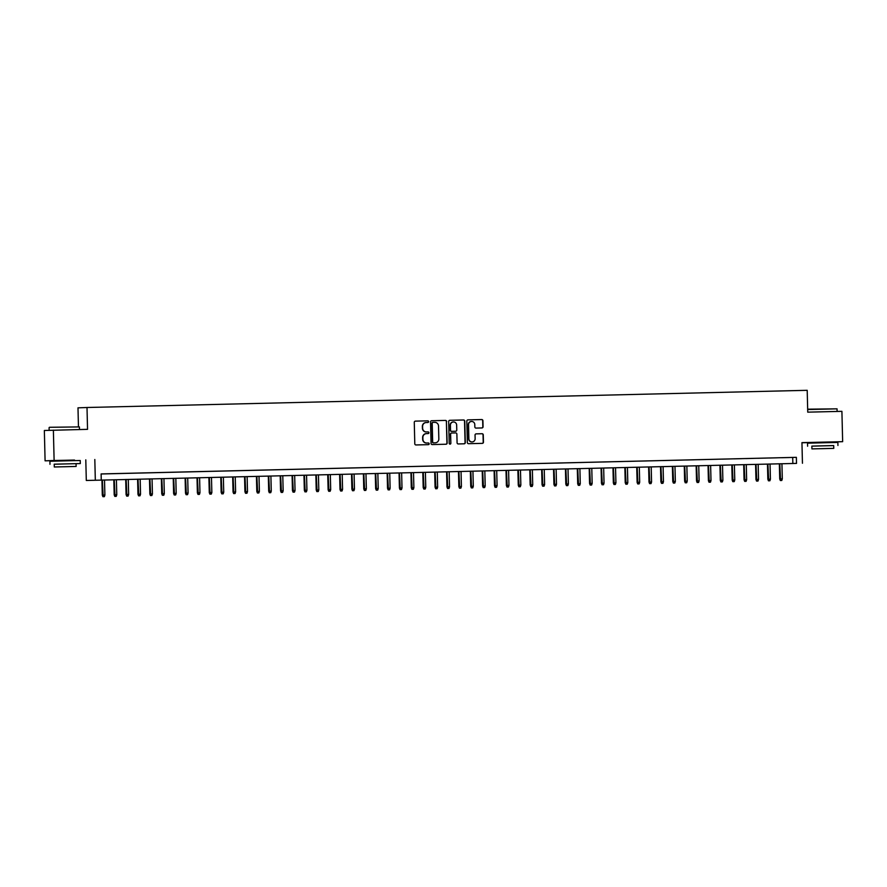 <?xml version="1.0" encoding="UTF-8"?>
<svg xmlns="http://www.w3.org/2000/svg" width="887" height="887" viewBox="0 0 887 887"><rect width="100%" height="100%" fill="white"/><g stroke="black" fill="none" stroke-linecap="round" stroke-linejoin="round"><path stroke-width="1.33" d="M428.632 421.647A0.832 0.82 87.8 0 0 427.8 420.837L415.404 421.125A1.186 1.164 87.8 0 0 415.393 421.137A1.186 1.164 87.8 0 0 414.273 422.345L414.794 443.788A1.186 1.164 87.8 0 0 415.992 444.952L428.377 444.653A0.832 0.82 87.8 0 0 429.175 443.799A0.832 0.82 87.8 0 0 428.343 442.979L426.736 443.023A3.814 3.736 87.8 0 1 422.911 439.298L422.866 437.513A3.814 3.736 87.8 0 1 426.459 433.621L428.111 433.577A0.832 0.82 87.8 0 0 428.909 432.723A0.832 0.82 87.8 0 0 428.066 431.914L426.47 431.947A3.814 3.736 87.8 0 1 422.644 428.221L422.6 426.436A3.814 3.736 87.8 0 1 426.237 422.545L427.844 422.5A0.832 0.82 87.8 0 0 428.632 421.647M427.667 422.511A0.832 0.82 87.8 0 0 428.388 421.658A0.832 0.82 87.8 0 0 427.556 420.848L415.316 421.137M428.21 444.653A0.832 0.82 87.8 0 0 428.931 443.81A0.832 0.82 87.8 0 0 428.099 442.99L426.736 443.023M427.944 433.577A0.832 0.82 87.8 0 0 428.665 432.734A0.832 0.82 87.8 0 0 427.822 431.914L426.47 431.947M830.953 442.58L832.15 441.981L801.948 442.768M73.311 460.652L74.519 460.054L56.801 460.497M481.929 427.944A1.186 1.164 87.8 0 0 483.071 426.725L482.916 420.715A1.186 1.164 87.8 0 0 481.719 419.551L467.959 419.873A1.186 1.164 87.8 0 0 466.817 421.092L467.349 442.535A1.186 1.164 87.8 0 0 468.536 443.688L482.306 443.367A1.186 1.164 87.8 0 0 483.448 442.147L483.271 434.885A1.186 1.164 87.8 0 0 482.073 433.721L476.175 433.865A1.186 1.164 87.8 0 0 475.044 435.073L475.133 438.677A3.182 3.127 87.8 0 1 472.128 441.937A3.182 3.127 87.8 0 1 468.89 438.832L468.547 424.718A3.182 3.127 87.8 0 1 471.54 421.458A3.182 3.127 87.8 0 1 474.789 424.574L474.844 426.924A1.186 1.164 87.8 0 0 476.042 428.088L481.929 427.944M426.503 433.61A3.814 3.736 87.8 0 0 426.459 433.621L426.215 433.621A3.814 3.736 87.8 0 0 422.622 437.524L422.866 437.513M796.504 463.402L86.305 480.477L796.504 463.402L796.36 457.337L101.118 473.924L101.262 479.989M53.375 430.151L54.118 460.486L45.093 460.83L44.35 430.494L87.536 429.341L87.004 407.499L807.203 390.313L807.735 412.156L841.907 411.335L842.65 441.671L801.948 442.635L802.447 463.258M73.299 460.153L54.118 460.486M94.82 459.51L95.319 480.133M446.638 421.58A1.186 1.164 87.8 0 0 445.44 420.416L431.681 420.737A1.186 1.164 87.8 0 0 430.539 421.957L431.06 443.4A1.186 1.164 87.8 0 0 432.257 444.564L446.028 444.232A1.186 1.164 87.8 0 0 447.159 443.012L446.394 421.591A1.186 1.164 87.8 0 0 445.196 420.427L431.592 420.748M449.82 420.305L463.579 419.983A1.186 1.164 87.8 0 1 464.777 421.148L465.298 442.58A1.186 1.164 87.8 0 1 464.178 443.799A1.186 1.164 87.8 0 0 464.178 443.799L458.28 443.943A1.186 1.164 87.8 0 1 457.082 442.779L456.872 434.087A1.186 1.164 87.8 0 0 455.674 432.923L451.76 433.011A1.186 1.164 87.8 0 0 450.629 434.231L450.851 443.278A0.832 0.82 87.8 0 1 450.064 444.132A0.832 0.82 87.8 0 1 449.21 443.323L448.678 421.525A1.186 1.164 87.8 0 1 449.798 420.305A1.186 1.164 87.8 0 0 449.798 420.305L449.787 420.316M830.942 442.07L842.65 441.671M111.829 473.702L104.089 473.891L111.829 473.702M123.714 473.414L115.975 473.603L123.714 473.414M135.6 473.126L127.85 473.325L135.6 473.126M147.475 472.849L139.736 473.037L147.475 472.849M159.361 472.56L151.622 472.76L159.361 472.56M171.246 472.283L163.507 472.472L171.246 472.283M183.132 471.995L175.393 472.194L183.132 471.995M195.018 471.718L187.279 471.906L195.018 471.718M206.904 471.429L199.165 471.618L206.904 471.429M218.79 471.141L211.051 471.341L218.79 471.141M230.675 470.864L222.936 471.052L230.675 470.864M242.561 470.576L234.811 470.775L242.561 470.576M254.436 470.298L246.697 470.487L254.436 470.298M266.322 470.01L258.583 470.21L266.322 470.01M278.208 469.722L270.468 469.922L278.208 469.722M290.093 469.445L282.354 469.633L290.093 469.445M301.979 469.156L294.24 469.356L301.979 469.156M313.865 468.879L306.126 469.068L313.865 468.879M325.751 468.591L318.012 468.791L325.751 468.591M337.637 468.314L329.897 468.502L337.637 468.314M349.511 468.026L341.772 468.214L349.511 468.026M361.397 467.737L353.658 467.937L361.397 467.737M373.283 467.46L365.544 467.649L373.283 467.46M385.169 467.172L377.43 467.371L385.169 467.172M397.054 466.895L389.315 467.083L397.054 466.895M408.94 466.606L401.201 466.806L408.94 466.606M420.826 466.329L413.087 466.518L420.826 466.329M432.712 466.041L424.973 466.229L432.712 466.041M444.598 465.753L436.847 465.952L444.598 465.753M456.472 465.475L448.733 465.664L456.472 465.475M468.358 465.187L460.619 465.387L468.358 465.187M480.244 464.91L472.505 465.098L480.244 464.91M492.13 464.622L484.391 464.821L492.13 464.622M504.016 464.344L496.276 464.533L504.016 464.344M515.901 464.056L508.162 464.245L515.901 464.056M527.787 463.768L520.048 463.968L527.787 463.768M539.673 463.491L531.934 463.679L539.673 463.491M551.559 463.202L543.809 463.402L551.559 463.202M563.433 462.925L555.694 463.114L563.433 462.925M575.319 462.637L567.58 462.826L575.319 462.637M587.205 462.349L579.466 462.548L587.205 462.349M599.091 462.072L591.352 462.26L599.091 462.072M610.977 461.783L603.238 461.983L610.977 461.783M622.862 461.506L615.123 461.695L622.862 461.506M634.748 461.218L627.009 461.417L634.748 461.218M646.634 460.941L638.884 461.129L646.634 460.941M658.509 460.652L650.77 460.841L658.509 460.652M670.395 460.364L662.656 460.564L670.395 460.364M682.28 460.087L674.541 460.275L682.28 460.087M694.166 459.799L686.427 459.998L694.166 459.799M706.052 459.521L698.313 459.71L706.052 459.521M717.938 459.233L710.199 459.433L717.938 459.233M729.824 458.956L722.085 459.144L729.824 458.956M741.709 458.668L733.97 458.856L741.709 458.668M753.595 458.379L745.845 458.579L753.595 458.379M765.47 458.102L757.731 458.291L765.47 458.102M777.356 457.814L769.617 458.014L777.356 457.814M101.118 473.98L796.36 457.337M781.502 457.725L789.242 457.537L781.502 457.725M87.004 407.499L77.989 407.843L78.444 426.569M85.795 459.854L86.305 480.477M45.093 460.83L56.801 460.553M792.701 457.481L792.845 463.546M426.137 422.545L425.993 422.545A3.814 3.736 87.8 0 0 425.937 422.556A3.814 3.736 87.8 0 0 422.356 426.447L422.6 426.436M426.226 431.958A3.814 3.736 87.8 0 1 422.4 428.233L422.356 426.447M426.492 443.034A3.814 3.736 87.8 0 1 422.667 439.309L422.622 437.524M445.873 444.232A1.186 1.164 87.8 0 0 446.915 443.023L446.394 421.591M433 422.378A0.832 0.82 87.8 0 0 432.202 423.232L432.668 442.048A0.832 0.82 87.8 0 0 433.499 442.857L435.195 442.824A3.814 3.736 87.8 0 0 438.832 438.921L438.522 426.059A3.814 3.736 87.8 0 0 434.697 422.334L433 422.378M432.745 422.389L432.756 422.389A0.832 0.82 87.8 0 0 431.958 423.243L432.202 423.232M435.051 442.824A3.814 3.736 87.8 0 1 435.007 442.824A3.814 3.736 87.8 0 1 434.952 442.835L433.255 442.868A0.832 0.82 87.8 0 1 432.424 442.059L431.958 423.243M449.731 420.316L463.579 419.983M464.012 443.799A1.186 1.164 87.8 0 0 465.054 442.591L464.533 421.148A1.186 1.164 87.8 0 0 463.336 419.994M451.727 433.011L451.516 433.022A1.186 1.164 87.8 0 0 450.385 434.242L450.851 443.278M449.942 444.132A0.832 0.82 87.8 0 0 450.607 443.289M456.65 425.061A3.182 3.127 87.8 0 0 453.401 421.957A3.182 3.127 87.8 0 0 450.408 425.206L450.529 430.184A1.186 1.164 87.8 0 0 451.727 431.348L455.63 431.248A1.186 1.164 87.8 0 0 456.772 430.029L456.65 425.061M453.279 421.957A3.182 3.127 87.8 0 0 450.164 425.217L450.408 425.206M455.386 431.259L455.408 431.259A1.186 1.164 87.8 0 0 455.419 431.259A1.186 1.164 87.8 0 1 455.386 431.259L451.483 431.359A1.186 1.164 87.8 0 1 450.286 430.195L450.164 425.217M471.418 421.469A3.182 3.127 87.8 0 0 468.303 424.729L468.547 424.718M472.006 441.937A3.182 3.127 87.8 0 1 468.646 438.843L468.303 424.729M482.151 443.367A1.186 1.164 87.8 0 0 483.204 442.158L483.027 434.896A1.186 1.164 87.8 0 0 481.829 433.732L476.086 433.865M481.774 427.944A1.186 1.164 87.8 0 0 482.827 426.736L482.672 420.715A1.186 1.164 87.8 0 0 481.475 419.562L467.87 419.884M102.914 496.687L104.356 496.653L102.914 496.687L102.304 495.123L104.888 495.057L104.522 479.989M103.158 496.676L102.382 480.044M102.304 495.123L101.938 480.055M104.888 495.057L104.356 496.653M49.439 427.29L79.409 426.913L49.439 427.29M54.295 466.983L76.127 466.451L54.295 466.983L54.218 464.189L80.307 463.557L54.218 464.223M80.307 463.557L80.229 460.519L68.111 460.774L49.905 461.262L49.971 464.3M63.797 466.773L72.246 466.54L63.797 466.773M807.669 409.184L837.051 408.84L807.68 409.539M833.702 445.607L811.86 446.139M837.938 445.474L837.871 442.447L825.753 442.702L807.536 443.19L807.613 446.216M811.927 448.9L811.86 446.117L824.977 445.762L833.691 445.584L833.769 448.367L811.927 448.9L833.769 448.367M821.429 448.689L829.888 448.467L821.429 448.689M114.8 496.398L116.23 496.365L114.8 496.398L114.19 494.835L116.774 494.769L116.397 479.712M115.044 496.398L114.257 479.756M114.19 494.835L113.824 479.767M116.774 494.769L116.23 496.365M126.686 496.121L128.116 496.077L126.686 496.121L126.076 494.558L128.648 494.491L128.282 479.423M126.93 496.11L126.142 479.479M126.076 494.558L125.71 479.49M128.648 494.491L128.116 496.077M138.572 495.833L140.002 495.8L138.572 495.833L137.962 494.27L140.534 494.203L140.168 479.146M138.815 495.822L138.028 479.191M137.962 494.27L137.596 479.202M140.534 494.203L140.002 495.8M150.457 495.556L151.888 495.511L150.457 495.556L149.848 493.992L152.42 493.926L152.054 478.858M150.701 495.545L149.914 478.913M149.848 493.992L149.482 478.925M152.42 493.926L151.888 495.511M162.343 495.268L163.773 495.234L162.343 495.268L161.733 493.704L164.306 493.638L163.94 478.57M162.587 495.256L161.8 478.625M161.733 493.704L161.356 478.636M164.306 493.638L163.773 495.234M174.229 494.979L175.659 494.946L174.229 494.979L173.608 493.427L176.191 493.349L175.826 478.293M174.473 494.979L173.686 478.348M173.608 493.427L173.242 478.348M176.191 493.349L175.659 494.946M186.115 494.702L187.545 494.669L186.115 494.702L185.494 493.139L188.077 493.072L187.711 478.004M186.359 494.691L185.571 478.06M185.494 493.139L185.128 478.071M188.077 493.072L187.545 494.669M197.989 494.414L199.431 494.381L197.989 494.414L197.38 492.85L199.963 492.784L199.597 477.727M198.233 494.403L197.457 477.771M197.38 492.85L197.014 477.783M199.963 492.784L199.431 494.381M209.875 494.137L211.306 494.092L209.875 494.137L209.265 492.573L211.849 492.507L211.472 477.439M210.119 494.126L209.343 477.494M209.265 492.573L208.9 477.505M211.849 492.507L211.306 494.092M221.761 493.848L223.191 493.815L221.761 493.848L221.151 492.285L223.735 492.218L223.358 477.162M222.005 493.837L221.218 477.206M221.151 492.285L220.785 477.217M223.735 492.218L223.191 493.815M233.647 493.571L235.077 493.527L233.647 493.571L233.037 492.008L235.609 491.941L235.243 476.873M233.891 493.56L233.104 476.929M233.037 492.008L232.671 476.94M235.609 491.941L235.077 493.527M245.533 493.283L246.963 493.25L245.533 493.283L244.923 491.72L247.495 491.653L247.129 476.585M245.777 493.272L244.989 476.641M244.923 491.72L244.557 476.652M247.495 491.653L246.963 493.25M257.418 492.995L258.849 492.961L257.418 492.995L256.809 491.442L259.381 491.365L259.015 476.308M257.662 492.995L256.875 476.352M256.809 491.442L256.432 476.363M259.381 491.365L258.849 492.961M269.304 492.717L270.735 492.673L269.304 492.717L268.694 491.154L271.267 491.088L270.901 476.02M269.548 492.706L268.761 476.075M268.694 491.154L268.317 476.086M271.267 491.088L270.735 492.673M281.19 492.429L282.62 492.396L281.19 492.429L280.569 490.866L283.153 490.799L282.787 475.742M281.434 492.418L280.647 475.787M280.569 490.866L280.203 475.798M283.153 490.799L282.62 492.396M293.065 492.152L294.506 492.108L293.065 492.152L292.455 490.589L295.038 490.522L294.672 475.454M293.309 492.141L292.533 475.51M292.455 490.589L292.089 475.521M295.038 490.522L294.506 492.108M304.951 491.864L306.392 491.83L304.951 491.864L304.341 490.3L306.924 490.234L306.558 475.177M305.195 491.853L304.418 475.221M304.341 490.3L303.975 475.232M306.924 490.234L306.392 491.83M316.836 491.586L318.267 491.542L316.836 491.586L316.227 490.023L318.81 489.957L318.433 474.889M317.08 491.575L316.293 474.944M316.227 490.023L315.861 474.955M318.81 489.957L318.267 491.542M328.722 491.298L330.152 491.265L328.722 491.298L328.112 489.735L330.685 489.668L330.319 474.6M328.966 491.287L328.179 474.656M328.112 489.735L327.746 474.667M330.685 489.668L330.152 491.265M340.608 491.01L342.038 490.977L340.608 491.01L339.998 489.458L342.57 489.38L342.205 474.323M340.852 491.01L340.065 474.368M339.998 489.458L339.632 474.379M342.57 489.38L342.038 490.977M352.494 490.733L353.924 490.688L352.494 490.733L351.884 489.169L354.456 489.103L354.09 474.035M352.738 490.722L351.951 474.09M351.884 489.169L351.518 474.101M354.456 489.103L353.924 490.688M364.38 490.444L365.81 490.411L364.38 490.444L363.77 488.881L366.342 488.815L365.976 473.758M364.624 490.433L363.836 473.802M363.77 488.881L363.393 473.813M366.342 488.815L365.81 490.411M376.265 490.167L377.696 490.123L376.265 490.167L375.656 488.604L378.228 488.537L377.862 473.47M376.509 490.156L375.722 473.525M375.656 488.604L375.279 473.536M378.228 488.537L377.696 490.123M388.151 489.879L389.581 489.846L388.151 489.879L387.53 488.316L390.114 488.249L389.748 473.192M388.395 489.868L387.608 473.237M387.53 488.316L387.164 473.248M390.114 488.249L389.581 489.846M400.026 489.591L401.467 489.557L400.026 489.591L399.416 488.038L401.999 487.961L401.634 472.904M400.27 489.591L399.494 472.959M399.416 488.038L399.05 472.959M401.999 487.961L401.467 489.557M411.912 489.314L413.342 489.28L411.912 489.314L411.302 487.75L413.885 487.684L413.508 472.616M412.156 489.302L411.38 472.671M411.302 487.75L410.936 472.682M413.885 487.684L413.342 489.28M423.798 489.025L425.228 488.992L423.798 489.025L423.188 487.462L425.771 487.395L425.394 472.339M424.041 489.025L423.254 472.383M423.188 487.462L422.822 472.394M425.771 487.395L425.228 488.992M435.683 488.748L437.114 488.704L435.683 488.748L435.073 487.185L437.646 487.118L437.28 472.05M435.927 488.737L435.14 472.106M435.073 487.185L434.708 472.117M437.646 487.118L437.114 488.704M447.569 488.46L448.999 488.427L447.569 488.46L446.959 486.896L449.532 486.83L449.166 471.773M447.813 488.449L447.026 471.817M446.959 486.896L446.593 471.829M449.532 486.83L448.999 488.427M459.455 488.183L460.885 488.138L459.455 488.183L458.845 486.619L461.417 486.553L461.052 471.485M459.699 488.172L458.912 471.54M458.845 486.619L458.468 471.551M461.417 486.553L460.885 488.138M471.341 487.894L472.771 487.861L471.341 487.894L470.731 486.331L473.303 486.264L472.937 471.197M471.585 487.883L470.797 471.252M470.731 486.331L470.354 471.263M473.303 486.264L472.771 487.861M483.227 487.606L484.657 487.573L483.227 487.606L482.606 486.054L485.189 485.976L484.823 470.919M483.47 487.606L482.683 470.964M482.606 486.054L482.24 470.975M485.189 485.976L484.657 487.573M495.101 487.329L496.543 487.285L495.101 487.329L494.491 485.766L497.075 485.699L496.709 470.631M495.345 487.318L494.569 470.687M494.491 485.766L494.126 470.698M497.075 485.699L496.543 487.285M506.987 487.041L508.428 487.007L506.987 487.041L506.377 485.477L508.961 485.411L508.595 470.354M507.231 487.03L506.455 470.398M506.377 485.477L506.011 470.409M508.961 485.411L508.428 487.007M518.873 486.763L520.303 486.719L518.873 486.763L518.263 485.2L520.846 485.134L520.469 470.066M519.117 486.752L518.33 470.121M518.263 485.2L517.897 470.132M520.846 485.134L520.303 486.719M530.759 486.475L532.189 486.442L530.759 486.475L530.149 484.912L532.732 484.845L532.355 469.788M531.003 486.464L530.215 469.833M530.149 484.912L529.783 469.844M532.732 484.845L532.189 486.442M542.644 486.198L544.075 486.154L542.644 486.198L542.035 484.635L544.607 484.568L544.241 469.5M542.888 486.187L542.101 469.556M542.035 484.635L541.669 469.567M544.607 484.568L544.075 486.154M554.53 485.91L555.961 485.876L554.53 485.91L553.92 484.346L556.493 484.28L556.127 469.212M554.774 485.899L553.987 469.267M553.92 484.346L553.555 469.278M556.493 484.28L555.961 485.876M566.416 485.621L567.846 485.588L566.416 485.621L565.806 484.069L568.379 483.992L568.013 468.935M566.66 485.621L565.873 468.979M565.806 484.069L565.429 468.99M568.379 483.992L567.846 485.588M578.302 485.344L579.732 485.3L578.302 485.344L577.692 483.781L580.264 483.714L579.898 468.646M578.546 485.333L577.759 468.702M577.692 483.781L577.315 468.713M580.264 483.714L579.732 485.3M590.188 485.056L591.618 485.023L590.188 485.056L589.567 483.493L592.15 483.426L591.784 468.369M590.432 485.045L589.644 468.414M589.567 483.493L589.201 468.425M592.15 483.426L591.618 485.023M602.062 484.779L603.504 484.734L602.062 484.779L601.453 483.215L604.036 483.149L603.67 468.081M602.306 484.768L601.53 468.136M601.453 483.215L601.087 468.148M604.036 483.149L603.504 484.734M613.948 484.49L615.378 484.457L613.948 484.49L613.338 482.927L615.922 482.861L615.545 467.804M614.192 484.479L613.416 467.848M613.338 482.927L612.972 467.859M615.922 482.861L615.378 484.457M625.834 484.213L627.264 484.169L625.834 484.213L625.224 482.65L627.808 482.583L627.431 467.516M626.078 484.202L625.291 467.571M625.224 482.65L624.858 467.571M627.808 482.583L627.264 484.169M637.72 483.925L639.15 483.892L637.72 483.925L637.11 482.362L639.682 482.295L639.316 467.227M637.964 483.914L637.176 467.283M637.11 482.362L636.744 467.294M639.682 482.295L639.15 483.892M649.606 483.637L651.036 483.603L649.606 483.637L648.996 482.073L651.568 482.007L651.202 466.95M649.849 483.637L649.062 466.994M648.996 482.073L648.63 467.005M651.568 482.007L651.036 483.603M661.491 483.36L662.922 483.315L661.491 483.36L660.882 481.796L663.454 481.73L663.088 466.662M661.735 483.348L660.948 466.717M660.882 481.796L660.505 466.728M663.454 481.73L662.922 483.315M673.377 483.071L674.807 483.038L673.377 483.071L672.767 481.508L675.34 481.441L674.974 466.385M673.621 483.06L672.834 466.429M672.767 481.508L672.39 466.44M675.34 481.441L674.807 483.038M685.263 482.794L686.693 482.75L685.263 482.794L684.642 481.231L687.225 481.164L686.86 466.096M685.507 482.783L684.72 466.152M684.642 481.231L684.276 466.163M687.225 481.164L686.693 482.75M697.138 482.506L698.579 482.473L697.138 482.506L696.528 480.942L699.111 480.876L698.745 465.808M697.382 482.495L696.605 465.863M696.528 480.942L696.162 465.875M699.111 480.876L698.579 482.473M709.023 482.218L710.465 482.184L709.023 482.218L708.414 480.665L710.997 480.588L710.631 465.531M709.267 482.218L708.491 465.575M708.414 480.665L708.048 465.586M710.997 480.588L710.465 482.184M720.909 481.94L722.34 481.896L720.909 481.94L720.299 480.377L722.883 480.31L722.506 465.243M721.153 481.929L720.366 465.298M720.299 480.377L719.934 465.309M722.883 480.31L722.34 481.896M732.795 481.652L734.225 481.619L732.795 481.652L732.185 480.089L734.769 480.022L734.392 464.965M733.039 481.641L732.252 465.01M732.185 480.089L731.819 465.021M734.769 480.022L734.225 481.619M744.681 481.375L746.111 481.331L744.681 481.375L744.071 479.812L746.643 479.745L746.277 464.677M744.925 481.364L744.138 464.733M744.071 479.812L743.705 464.744M746.643 479.745L746.111 481.331M756.567 481.087L757.997 481.053L756.567 481.087L755.957 479.523L758.529 479.457L758.163 464.4M756.811 481.076L756.023 464.444M755.957 479.523L755.591 464.455M758.529 479.457L757.997 481.053M768.452 480.809L769.883 480.765L768.452 480.809L767.843 479.246L770.415 479.18L770.049 464.112M768.696 480.798L767.909 464.167M767.843 479.246L767.466 464.178M770.415 479.18L769.883 480.765M780.338 480.521L781.769 480.488L780.338 480.521L779.728 478.958L782.301 478.891L781.935 463.823M780.582 480.51L779.795 463.879M779.728 478.958L779.351 463.89M782.301 478.891L781.769 480.488M49.151 430.317L49.084 427.656M56.812 461.063L56.801 460.475M79.475 429.53L79.409 426.913M76.06 463.657L76.127 466.451M814.454 442.979L814.443 442.391M837.106 411.446L837.051 408.84"/></g></svg>
